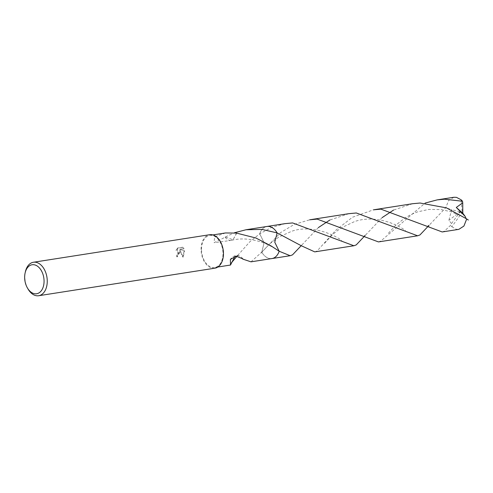 <?xml version="1.0" encoding="UTF-8"?>
<svg xmlns="http://www.w3.org/2000/svg" width="493" height="493" viewBox="0 0 493 493"><rect width="100%" height="100%" fill="white"/><g stroke="black" fill="none" stroke-linecap="round" stroke-linejoin="round"><path stroke-width="0.37" stroke-dasharray="2.46 1.85" d="M179.883 252.422L179.785 250.352L182.835 257.093L184.148 250.697L179.6 249.316L183.661 248.682L182.638 247.233L177.628 248.016L175.835 250.167L177.314 249.76L178.534 252.632L177.523 254.616L176.623 255.047A16.941 11.025 -98.9 0 0 176.827 256.841L179.883 252.422M28.064 289.071A16.941 11.025 81.1 0 1 24.853 276.653A16.941 11.025 81.1 0 1 25.371 271.828M214.88 268.192A16.941 11.025 81.1 0 1 201.064 249.113A16.941 11.025 81.1 0 1 209.648 234.717M201.526 249.211A16.232 10.563 81.1 0 1 209.759 235.414A16.232 10.563 81.1 0 1 222.996 253.698A16.232 10.563 81.1 0 1 214.769 267.496A16.232 10.563 81.1 0 1 201.526 249.211M225.486 232.955L214.597 236.85L214.104 242.679L225.172 237.219A16.232 10.563 81.1 0 1 225.283 237.016L234.397 232.776M250.992 261.832L261.765 252.139L264.131 242.796L259.719 233.799A16.232 10.563 81.1 0 1 262.103 229.387A16.232 10.563 81.1 0 1 266.935 226.478M285.151 223.625L271.76 227.347L259.719 233.793L249.957 241.644L237.047 256.187M176.217 250.241L178.016 248.096L183.032 247.313L184.043 248.762L179.982 249.396L184.518 250.771L183.223 257.173L180.161 250.432L177.215 256.921A16.374 10.655 81.1 0 1 176.999 255.127L177.899 254.696L177.69 249.84L175.835 250.161M176.999 255.127L176.623 255.047M183.032 247.313L182.638 247.233M178.016 248.096L177.628 248.016M177.215 256.921L176.827 256.841M180.161 250.432L179.785 250.352M184.043 248.755L183.661 248.682M179.982 249.396L179.6 249.316M184.518 250.771L184.148 250.69M183.223 257.173L182.835 257.093M242.858 258.893A10.821 7.044 -98.9 0 0 239.358 256.003A10.821 7.044 -98.9 0 0 235.025 256.342L241.977 258.122M231.445 262.757L235.013 256.348M271.951 258.56A16.232 10.563 81.1 0 1 266.454 257.266A16.232 10.563 81.1 0 1 261.765 252.139L280.597 232.616L294.167 224.438L309.715 219.792M271.76 258.585A16.238 10.569 81.1 0 1 266.46 257.266A16.238 10.569 81.1 0 1 261.765 252.139A16.238 10.569 81.1 0 0 269.394 258.486A16.238 10.569 81.1 0 0 271.68 258.597M266.664 226.521A16.238 10.569 81.1 0 0 259.719 233.793A16.238 10.569 81.1 0 1 262.103 229.387A16.238 10.569 81.1 0 1 266.744 226.509M236.757 233.164L233.023 239.758L225.283 237.016M225.172 237.219A10.821 7.044 -98.9 0 0 231.636 240.337A10.821 7.044 -98.9 0 0 233.023 239.758M236.609 233.078L233.004 239.764M378.458 241.915L380.781 241.077L425.095 203.085M453.831 197.274L448.599 200.589L445.771 207.726L428.639 225.776M348.878 213.672L329.823 220.032M318.41 227.556L301.192 245.693M442.19 231.956L444.507 231.118L450.497 225.326L451.52 223.582L448.895 220.34L451.625 209.648L445.771 207.726M462.989 212.452L462.181 212.403L451.841 226.743A16.232 10.563 81.1 0 1 450.497 225.326M451.841 226.743L456.333 229.27L458.841 229.35M314.731 251.874L317.054 251.036L335.856 230.182L352.47 217.234L373.447 209.833M412.61 203.714L393.543 210.073M382.143 217.604L364.912 235.734M466.039 218.479L466.723 218.929M259.719 233.793L264.131 242.796L261.765 252.145M451.52 223.582L459.494 212.643L462.181 212.403L461.158 199.831M279.174 251.239L274.761 242.242L277.128 232.893M459.494 212.643L459.944 211.817L448.895 220.34M459.944 211.817L451.625 209.648M462.952 212.452L459.464 212.649M212.871 234.927L209.759 235.414M177.314 249.76L177.69 249.834M239.358 256.003C238.174 255.097 233.214 254.906 230.391 259.398M260.945 253.18L269.529 243.986L278.73 237.108L291.573 231.322C309.333 224.833 331.974 233.134 341.766 240.522M237.909 255.091L237.201 255.861L237.762 255.762M217.881 267.009L214.769 267.496M231.685 240.264C240.732 238.014 250.721 238.661 261.654 242.211C266.146 243.616 273.356 247.246 278.083 250.506M231.636 240.337L214.104 242.679M388.398 233.257L395.922 225.048L404.845 218.029L410.675 214.714L417.46 211.904L428.608 209.457L440.902 209.562L450.738 211.663L461.103 215.848L466.711 218.984M365.387 235.143L364.678 235.919L365.227 235.851L364.228 235.278M429.126 225.159L428.386 225.979M428.405 225.967L428.947 225.886L427.979 225.332M324.671 243.222L331.98 235.21L336.399 231.377L341.643 227.655L354.362 221.653C372.726 215.028 394.24 222.337 405.505 230.57M301.648 245.113L300.921 245.896L301.513 245.81L300.477 245.218"/><path stroke-width="0.74" d="M25.1 273.048L25.371 271.828A16.941 11.025 81.1 0 1 33.438 262.251A16.941 11.025 81.1 0 1 47.254 281.33A16.941 11.025 81.1 0 1 38.67 295.726A16.941 11.025 81.1 0 1 28.064 289.071L27.435 287.992A14.679 9.552 81.1 0 1 24.65 277.226A14.679 9.552 81.1 0 1 25.1 273.048A14.679 9.552 81.1 0 1 35.86 265.283A14.679 9.552 81.1 0 1 44.068 281.281A14.679 9.552 81.1 0 1 38.01 293.378A14.679 9.552 81.1 0 1 27.435 287.992M33.438 262.251L209.648 234.717A16.941 11.025 81.1 0 1 223.465 253.79A16.941 11.025 81.1 0 1 214.88 268.192L38.67 295.726M234.397 232.776L245.982 229.756L261.999 229.405L277.121 232.899L274.767 242.236L279.174 251.239L271.427 246.124L255.885 237.996L236.757 233.164A16.232 10.563 -98.9 0 0 236.609 233.078L225.486 232.955L212.871 234.927M266.664 226.521A16.238 10.569 81.1 0 1 266.941 226.472A16.232 10.563 81.1 0 1 277.121 232.899L277.128 232.899A16.238 10.569 81.1 0 0 266.744 226.509M241.977 258.122L242.753 259.09A16.232 10.563 81.1 0 0 242.858 258.893L236.252 256.187L230.391 259.398L230.496 265.037L235.013 256.348M237.047 256.187L231.445 262.757M242.753 259.09L250.992 261.832L271.951 258.56A16.238 10.569 81.1 0 1 271.68 258.597M301.192 245.693L292.497 254.875L290.167 255.713L279.174 251.239A16.232 10.563 81.1 0 1 271.951 258.56A16.238 10.569 81.1 0 0 279.174 251.239A16.238 10.569 81.1 0 1 271.76 258.585M425.095 203.085L437.18 199.875L444.618 199.19L462.502 201.249L462.73 202.796L456.296 207.454L465.127 216.341L466.039 218.479M437.18 199.875L453.831 197.274L456.444 197.342L461.158 199.831A16.232 10.563 81.1 0 1 462.502 201.249M428.639 225.776L419.944 234.958L417.62 235.796L356.334 212.982L348.878 213.672L309.715 219.792L317.165 219.102L378.458 241.915L417.62 235.796M329.823 220.032L318.41 227.556M458.841 229.35L463.907 226.065L466.723 218.929L446.424 207.861L420.054 203.024L412.61 203.714L373.447 209.833L380.892 209.143L442.19 231.956L458.841 229.35M292.608 222.935L285.151 223.625L266.941 226.472A16.238 10.569 81.1 0 1 269.505 226.546A16.238 10.569 81.1 0 1 277.128 232.893L301.192 245.699L314.731 251.874L353.894 245.754L292.608 222.935M393.543 210.073L382.143 217.604M364.912 235.734L356.223 244.916L353.894 245.754M462.73 202.796L462.804 213.235L456.296 207.454M462.804 213.235L465.127 216.341M266.935 226.478L245.982 229.756M230.496 265.037L217.881 267.009M466.711 218.984L468.35 220.032M428.386 225.979L428.947 225.886M300.921 245.896L301.513 245.81M290.167 255.713L271.957 258.56"/></g></svg>

